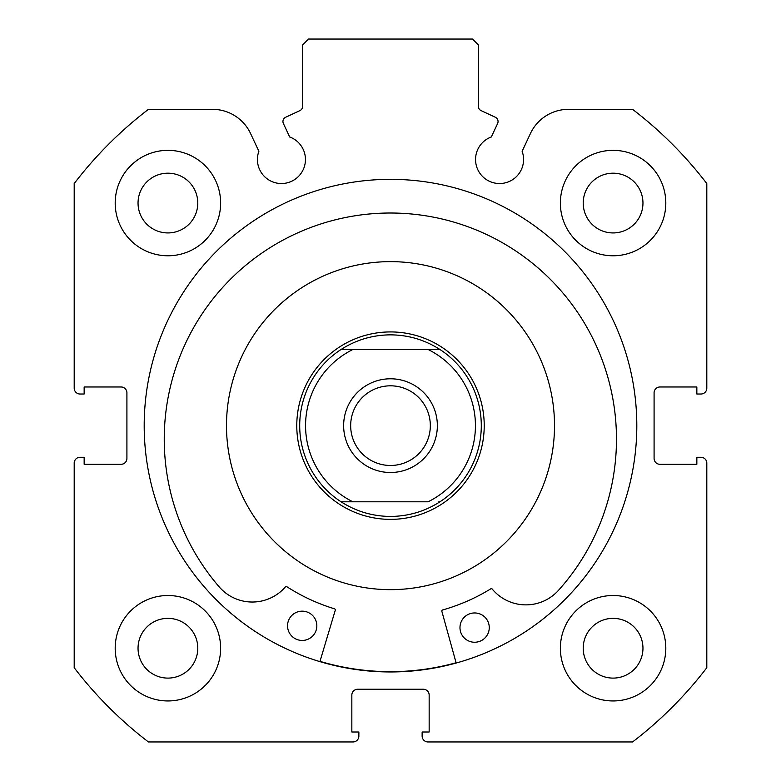<?xml version="1.0" encoding="UTF-8"?>
<svg xmlns="http://www.w3.org/2000/svg" width="781" height="781" viewBox="0 0 781 781"><rect width="100%" height="100%" fill="white"/><g stroke="black" fill="none" stroke-linecap="round" stroke-linejoin="round"><path stroke-width="1.17" d="M507.279 310.487A164.01 164.01 0 0 0 275.342 308.866A164.01 164.01 0 0 0 273.721 540.803A164.01 164.01 0 0 0 505.658 542.424A164.01 164.01 0 0 0 507.279 310.487M319.985 661.341A246.015 246.015 0 0 0 456.084 662.757M282.947 121.504A4.686 4.686 0 0 0 283.386 123.486L289.663 136.958A24.016 24.016 0 0 1 281.443 183.535A24.016 24.016 0 0 1 258.872 151.309L250.613 133.6A42.018 42.018 0 0 0 212.53 109.34L148.419 109.34A398.31 398.31 0 0 0 74.195 183.564L74.195 388.157A5.857 5.857 0 0 0 80.052 394.014L84.153 394.014L84.153 386.985L121.055 386.985A5.857 5.857 0 0 1 126.912 392.843L126.912 458.447A5.857 5.857 0 0 1 121.055 464.305L84.153 464.305L84.153 457.275L80.052 457.275A5.857 5.857 0 0 0 74.195 463.133L74.195 667.726A398.31 398.31 0 0 0 148.419 741.95L353.012 741.95A5.857 5.857 0 0 0 358.87 736.092L358.87 731.992L351.84 731.992L351.84 695.09A5.857 5.857 0 0 1 357.698 689.232L423.302 689.232A5.857 5.857 0 0 1 429.159 695.09L429.159 731.992L422.13 731.992L422.13 736.092A5.857 5.857 0 0 0 427.988 741.95L632.581 741.95A398.31 398.31 0 0 0 706.805 667.726L706.805 463.133A5.857 5.857 0 0 0 700.947 457.275L696.847 457.275L696.847 464.305L659.945 464.305A5.857 5.857 0 0 1 654.087 458.447L654.087 392.843A5.857 5.857 0 0 1 659.945 386.985L696.847 386.985L696.847 394.014L700.947 394.014A5.857 5.857 0 0 0 706.805 388.157L706.805 183.564A398.31 398.31 0 0 0 632.581 109.34L568.47 109.34A42.018 42.018 0 0 0 530.387 133.6L522.128 151.309A24.016 24.016 0 0 1 499.557 183.535A24.016 24.016 0 0 1 491.337 136.958L497.614 123.486A4.686 4.686 0 0 0 495.349 117.257L481.067 110.599A4.686 4.686 0 0 1 478.362 106.353L478.362 44.907L472.505 39.05L308.495 39.05L302.637 44.907L302.637 106.353A4.686 4.686 0 0 1 299.933 110.599L285.651 117.257A4.686 4.686 0 0 0 282.947 121.504M636.808 425.645A246.308 246.308 0 0 0 390.5 179.337A246.308 246.308 0 0 0 144.192 425.645A246.308 246.308 0 0 0 390.5 671.953A246.308 246.308 0 0 0 636.808 425.645M560.367 648.23A52.717 52.717 0 0 0 613.085 700.947A52.717 52.717 0 0 0 665.803 648.23A52.717 52.717 0 0 0 613.085 595.512A52.717 52.717 0 0 0 560.367 648.23M115.197 648.23A52.717 52.717 0 0 0 167.915 700.947A52.717 52.717 0 0 0 220.632 648.23A52.717 52.717 0 0 0 167.915 595.512A52.717 52.717 0 0 0 115.197 648.23M560.367 203.06A52.717 52.717 0 0 0 613.085 255.777A52.717 52.717 0 0 0 665.803 203.06A52.717 52.717 0 0 0 613.085 150.343A52.717 52.717 0 0 0 560.367 203.06M115.197 203.06A52.717 52.717 0 0 0 167.915 255.777A52.717 52.717 0 0 0 220.632 203.06A52.717 52.717 0 0 0 167.915 150.343A52.717 52.717 0 0 0 115.197 203.06M197.788 203.06A29.873 29.873 0 0 1 167.915 232.933A29.873 29.873 0 0 1 138.042 203.06A29.873 29.873 0 0 1 167.915 173.187A29.873 29.873 0 0 1 197.788 203.06M642.958 203.06A29.873 29.873 0 0 1 613.085 232.933A29.873 29.873 0 0 1 583.212 203.06A29.873 29.873 0 0 1 613.085 173.187A29.873 29.873 0 0 1 642.958 203.06M197.788 648.23A29.873 29.873 0 0 1 167.915 678.103A29.873 29.873 0 0 1 138.042 648.23A29.873 29.873 0 0 1 167.915 618.357A29.873 29.873 0 0 1 197.788 648.23M642.958 648.23A29.873 29.873 0 0 1 613.085 678.103A29.873 29.873 0 0 1 583.212 648.23A29.873 29.873 0 0 1 613.085 618.357A29.873 29.873 0 0 1 642.958 648.23M456.163 663.04L441.87 611.377A1.171 1.171 0 0 1 442.681 609.941A191.54 191.54 0 0 0 490.751 588.854A1.171 1.171 0 0 1 492.264 589.108A43.756 43.756 0 0 0 556.824 592.076L556.863 592.105A226.109 226.109 0 0 0 392.716 213.028A226.109 226.109 0 0 0 220.701 588.601L220.74 588.571A43.756 43.756 0 0 0 285.358 586.951A1.171 1.171 0 0 1 286.871 586.736A191.54 191.54 0 0 0 334.483 608.809A1.171 1.171 0 0 1 335.264 610.264L319.907 661.614M489.267 627.758A14.644 14.644 0 0 1 474.467 642.246A14.644 14.644 0 0 1 459.98 627.455A14.644 14.644 0 0 1 474.77 612.958A14.644 14.644 0 0 1 489.267 627.758M316.832 625.962A14.644 14.644 0 0 1 302.032 640.449A14.644 14.644 0 0 1 287.545 625.649A14.644 14.644 0 0 1 302.345 611.162A14.644 14.644 0 0 1 316.832 625.962M390.5 472.505A46.86 46.86 0 0 0 437.36 425.645A46.86 46.86 0 0 0 390.5 378.785A46.86 46.86 0 0 0 343.64 425.645A46.86 46.86 0 0 0 390.5 472.505M390.5 385.814A39.831 39.831 0 0 1 430.331 425.645A39.831 39.831 0 0 1 390.5 465.476A39.831 39.831 0 0 1 350.669 425.645A39.831 39.831 0 0 1 390.5 385.814M390.5 519.365A93.72 93.72 0 0 1 296.78 425.645A93.72 93.72 0 0 1 390.5 331.925A93.72 93.72 0 0 1 484.22 425.645A93.72 93.72 0 0 1 390.5 519.365M341.053 349.498A90.791 90.791 0 0 0 341.053 501.792A90.791 90.791 0 0 1 341.053 349.498L352.875 349.498L341.053 349.498C356.126 339.852 372.605 334.971 390.5 334.854C408.395 334.971 424.874 339.852 439.947 349.498L428.125 349.498L439.947 349.498A90.791 90.791 0 0 1 439.947 501.792A90.791 90.791 0 0 0 439.947 349.498M341.053 501.792L352.875 501.792L341.053 501.792C356.126 511.438 372.605 516.319 390.5 516.436C408.395 516.319 424.874 511.438 439.947 501.792L438.815 501.792M352.875 349.498L428.125 349.498A84.934 84.934 0 0 1 428.125 501.792L352.875 501.792A84.934 84.934 0 0 1 352.875 349.498"/></g></svg>

